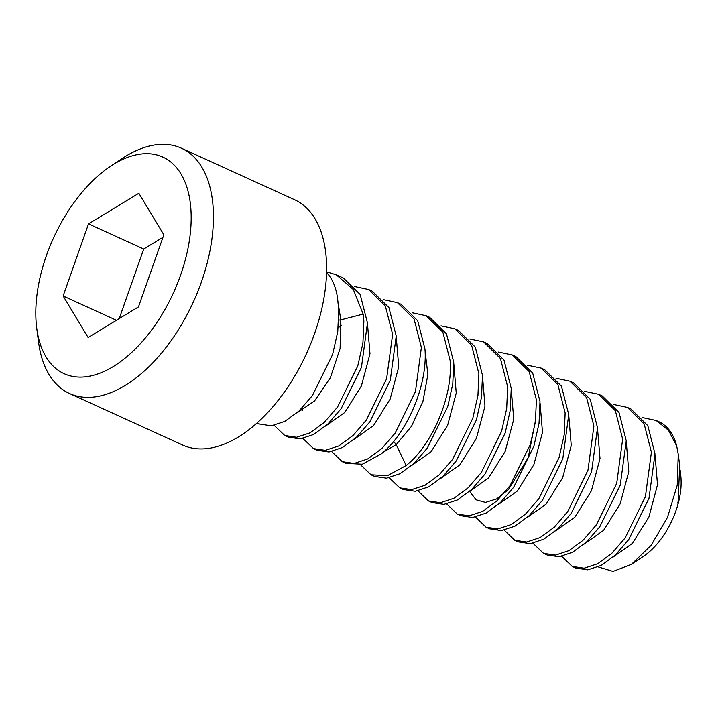 <?xml version="1.0" encoding="UTF-8"?>
<svg xmlns="http://www.w3.org/2000/svg" width="716" height="716" viewBox="0 0 716 716"><rect width="100%" height="100%" fill="white"/><g stroke="black" fill="none" stroke-linecap="round" stroke-linejoin="round"><path stroke-width="1.07" d="M598.173 566.929L613.039 571.422L631.431 564.36L643.228 556.502A60.726 33.643 -65.5 0 0 680.039 495.195C678.079 503.67 677.47 505.585 678.213 500.932L677.864 502.704M680.128 470.027C681.498 478.753 681.462 487.14 680.039 495.195M631.431 564.36L651.139 545.315L667.491 517.373L677.238 485.206L678.258 454.32L679.672 465.257L678.213 500.932M656.142 420.489L658.899 421.742A83.799 46.433 114.5 0 1 676.71 446.014L668.476 430.244L656.151 420.489L642.297 417.553M678.258 454.32L676.71 446.014M561.72 556.341L572.29 566.463L584.122 568.227L597.654 563.778L611.724 553.441L625.122 537.976L645.402 496.662L651.417 452.261L644.167 423.917L627.395 407.395L630.984 409.033L647.819 425.653L655.006 453.899L648.991 498.3L628.72 539.613L615.321 555.079L601.252 565.416L587.711 569.864L575.888 568.101L572.29 566.472M613.084 557.102L632.362 543.417L648.92 516.961L657.512 484.75L655.086 455.385M584.328 544.008L603.606 530.323L620.163 503.867L628.764 471.647L626.33 442.291M613.54 404.459L627.395 407.395M584.784 391.366L598.639 394.292L615.375 410.751L622.66 439.168L616.718 483.318L596.338 524.918L583.021 540.294L569.005 550.631L555.509 555.115L543.542 553.37L532.964 543.247M543.542 553.37L547.131 555.007L559.08 556.753L572.523 552.305L586.493 542.048L599.829 526.699L620.235 485.224L626.249 440.805L619.009 412.452L602.237 395.93L598.639 394.292M556.028 378.263L569.882 381.198L586.61 397.613L593.904 426.065L587.979 470.17L567.645 511.734L554.309 527.155L540.124 537.6L526.618 542.03L514.786 540.276L504.207 530.144M514.786 540.276L518.375 541.914L530.35 543.65L543.847 539.166L557.862 528.838L571.18 513.462L591.559 471.862L597.502 427.703L590.217 399.286L573.48 382.836L569.882 381.198M527.28 365.169L541.126 368.105L557.871 384.555L565.148 412.971L564.208 434.719L559.089 457.542L538.826 498.73L525.499 514.115L511.269 524.56L497.763 528.945L486.03 527.173L475.451 517.05M486.03 527.173L489.628 528.811L501.46 530.574L514.956 526.144L529.151 515.699L542.486 500.278L562.821 458.714L568.746 414.609L561.442 386.157L544.724 369.733L541.126 368.096M498.524 352.066L512.379 355.002L529.196 371.604L536.4 399.877L535.443 421.697L530.296 444.555L510.123 485.555L496.797 500.976L482.557 511.439L469.061 515.842L457.273 514.079L446.703 503.948M457.273 514.079L460.871 515.717L472.605 517.48L486.101 513.095L500.341 502.65L513.667 487.265L533.93 446.077L539.05 423.254L539.989 401.506L532.713 373.099L515.967 356.64L512.379 355.002M469.768 338.972L483.622 341.908L500.466 358.546L507.644 386.774L506.695 408.559L501.567 431.372L481.376 472.453L468.067 487.856L453.908 498.282L440.447 502.73L428.526 500.976L417.947 490.854M428.526 500.976L432.115 502.614L443.902 504.377L457.399 499.974L471.638 489.511L484.965 474.099L505.138 433.099L510.284 410.241L511.233 388.412L504.037 360.148L487.22 343.546L483.622 341.908M441.02 325.87L454.866 328.805L471.656 345.354L478.888 373.68L477.948 395.447L472.846 418.171L452.44 459.609L439.105 474.941L425.116 485.206L411.709 489.628L399.77 487.882L389.191 477.76M399.77 487.882L403.359 489.52L415.289 491.265L428.75 486.826L442.909 476.391L456.217 460.988L476.408 419.916L481.537 397.103L482.486 375.318L475.299 347.081L458.464 330.443L454.866 328.805M412.264 312.776L426.11 315.711L442.873 332.188L450.131 360.578C453.085 397.004 431.453 445.934 406.151 465.516L387.49 475.675L371.013 474.789L360.434 464.657M371.013 474.789L374.611 476.426L386.55 478.172L399.958 473.741L413.946 463.485L427.282 448.153L447.688 406.715L452.789 383.982L453.729 362.215L446.498 333.889L429.707 317.349L426.118 315.711M383.507 299.682L397.362 302.608L414.081 319.032L421.384 347.484L415.459 391.58L395.107 433.162L381.789 448.574L367.639 458.992L354.134 463.44L342.257 461.686L331.687 451.563M342.257 461.686L345.855 463.324L362.323 464.219L380.993 454.06C406.294 434.469 427.926 385.548 424.973 349.122L417.705 320.732L400.951 304.246L397.362 302.608M354.751 286.579L368.606 289.515L385.342 305.965L392.628 334.381L386.604 378.827L366.324 420.113L352.997 435.507L338.757 445.961L325.252 450.355L313.51 448.592L302.931 438.46M313.51 448.592L317.099 450.23L328.975 451.984L342.481 447.527L356.631 437.109L369.948 421.706L390.301 380.115L396.225 336.019L388.922 307.567L372.204 291.152L368.606 289.515M326.585 271.829L336.252 274.774L353.346 289.541L363.164 314.091L363.871 321.287L362.923 343.116L357.767 365.974L337.594 406.983L324.259 422.395L310.019 432.858L296.531 437.252L284.753 435.489L274.174 425.367M284.753 435.489L288.342 437.127L300.094 438.899L313.599 434.505L327.839 424.051L341.165 408.657L361.446 367.362L367.469 322.925L360.184 294.5L343.447 278.05L336.252 274.774M257.134 422.914L259.595 424.033L271.373 425.796L284.861 421.393L299.1 410.939L312.436 395.527L332.609 354.51L337.764 331.66L338.713 309.831L338.006 302.635A83.799 46.433 114.5 0 0 326.568 272.519M363.164 314.091L340.825 319.864L337.961 302.071M296.791 413.034L314.548 400.978L330.398 377.708L340.1 348.459L340.825 319.864L338.793 320.142M326.621 268.921A134.814 74.688 114.5 0 1 276.036 403.019A134.814 74.688 114.5 0 1 182.741 445.084L69.568 393.531A134.814 74.688 114.5 0 1 38.503 341.809L36.722 328.044A119.026 65.944 114.5 0 1 35.8 312.606A119.026 65.944 -65.5 0 1 110.371 166.354L121.926 158.666A134.814 74.688 -65.5 0 1 181.336 148.158L294.509 199.71A134.814 74.688 -65.5 0 1 326.621 268.921M181.336 148.158A134.814 74.688 -65.5 0 1 213.449 217.369A134.814 74.688 114.5 0 1 162.854 351.466A134.814 74.688 114.5 0 1 69.568 393.531M36.722 328.044A119.026 65.944 114.5 0 0 119.312 362.565A119.026 65.944 114.5 0 0 191.181 218.183A119.026 65.944 -65.5 0 0 110.371 166.354M138.859 193.275L163.839 234.794L138.465 306.913L88.122 337.513L63.142 295.994L88.516 223.875L138.859 193.275M116.475 320.285L63.142 295.994M119.241 318.593L143.719 249.016L88.516 223.875M143.719 249.016L162.944 237.336M555.571 530.914L574.85 517.221L591.416 490.764L600.008 458.553L597.574 429.188M526.815 517.811L546.093 504.127L562.66 477.67L571.252 445.45L568.817 416.094M498.067 504.717L517.346 491.024L533.903 464.568L542.495 432.357L540.07 403.001M469.741 491.48L476.113 499.822L485.448 502.426L496.635 498.936L508.369 489.663L528.184 457.757L535.801 418.914M406.151 465.516L396.216 444.618L411.512 426.306L422.932 401.408L427.891 374.513L425.053 350.607M354.295 439.23L373.573 425.537L390.139 399.08L398.731 366.869L396.297 337.513M341.469 325.261L338.229 327.803M302.215 407.869L302.662 410.465M325.538 426.127L344.817 412.443L361.383 385.987L369.975 353.776L367.541 324.411M469.311 491.615L488.589 477.93L505.156 451.474L513.748 419.263L511.313 389.898M440.555 478.521L459.833 464.836L476.4 438.371L484.992 406.16L482.557 376.804M411.798 465.427L431.077 451.733L447.643 425.277L456.235 393.066L453.81 363.701M383.051 452.324L396.216 444.618L393.621 441.405"/></g></svg>
